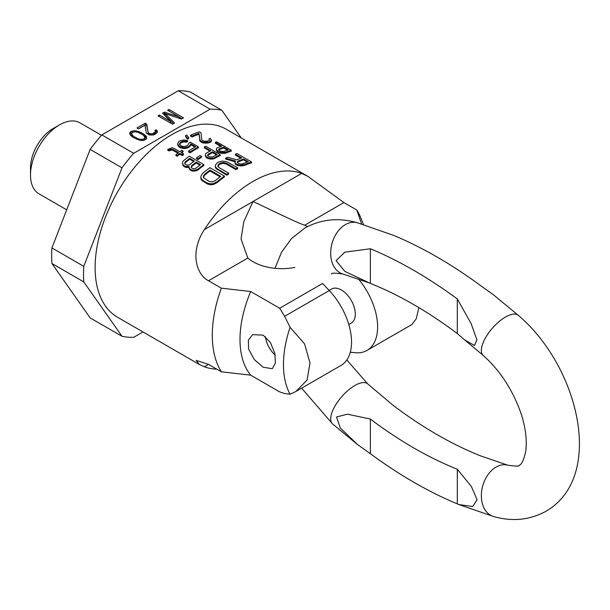 <?xml version="1.0" encoding="UTF-8"?>
<svg xmlns="http://www.w3.org/2000/svg" width="610" height="610" viewBox="0 0 610 610"><rect width="100%" height="100%" fill="white"/><g stroke="black" fill="none" stroke-linecap="round" stroke-linejoin="round"><path stroke-width="0.91" d="M189.923 91.82A124.981 72.155 120 0 0 178.25 90.776L210.122 109.175A124.981 72.155 120 0 1 221.796 110.219L189.923 91.82M51.911 263.505L83.783 281.911L122 336.285L90.127 317.886L51.911 263.505A124.981 72.155 -60 0 1 51.911 247.942L90.127 149.435A124.981 72.155 120 0 1 101.809 134.909L178.25 90.776M101.809 134.909L133.681 153.308A124.981 72.155 120 0 0 122 167.834L90.127 149.435M122 336.285A124.981 72.155 120 0 0 133.681 337.33L142.992 331.947M51.911 247.942L83.783 266.341A124.981 72.155 120 0 0 83.783 281.911M133.681 153.308L210.122 109.175M170.792 121.634L159.385 115.046L158.013 115.839L172.5 124.204L174.559 123.014L165.051 113.559L181.429 119.049L183.488 117.86L169 109.495L167.628 110.288L179.035 116.876L164.425 112.141L162.588 113.193L170.792 121.634L170.792 123.22M146.728 124.135L145.188 123.243L136.945 128.001L138.485 128.893L144.898 125.187L146.423 133.209L149.503 134.985L153.186 135.001L154.871 134.383L157.083 132.751L157.38 131.867L157.06 130.624L156.061 129.777L154.917 130.441L155.314 131.996L152.103 133.842L149.419 133.613L148.024 132.286L146.728 124.135L146.728 125.805L145.188 124.913L138.394 128.84M143.746 134.04L139.202 131.684L134.749 130.692L130.998 131.44L129.93 132.408L129.709 133.605L130.723 135.511L132.728 137.197L140.117 140.407L143.8 140.414L146.545 138.828L146.53 136.709L145.752 135.733L143.746 134.04L143.746 135.603M142.298 134.528L143.914 135.725L144.776 138.073L143.945 138.912L141.184 139.438L138.417 138.897L134.185 136.716L132.561 135.519L131.699 133.163L132.538 132.324L135.29 131.806L138.058 132.339L142.298 134.528M83.783 266.341L122 167.834M241.255 137.906L221.796 110.219M159.385 115.046L159.385 116.632M164.425 112.141L164.425 113.811L163.632 114.268M179.035 116.876L179.035 118.249M165.051 114.017L164.425 113.811M169 109.495L169 111.081M182.039 118.698L179.035 116.96M165.051 113.559L165.051 115.229L173.499 123.632M148.543 134.604L146.728 125.805M155.382 131.242L155.314 133.666L154.368 134.566M157.136 132.583L156.061 131.455L155.382 131.844M146.591 138.607L144.044 135.946M132.195 132.675L129.892 134.307M132.431 136.968L131.63 135.595L131.63 133.918M144.845 137.319L144.776 139.743L144.288 140.239M145.188 123.243L145.188 124.913M148.024 132.286L148.024 133.956M148.802 133.262L148.802 134.711M149.419 133.613L149.419 134.955M150.8 133.887L150.8 135.1M152.103 133.842L152.103 135.123M153.56 133.361L153.56 134.863M154.475 132.835L154.475 134.505M155.314 131.996L155.314 133.666M156.061 129.777L156.061 131.455M157.06 130.624L157.06 132.301M140.971 132.439L140.971 133.765M145.058 135.062L145.058 136.739M145.752 135.733L145.752 137.402M146.53 136.709L146.53 138.378M129.93 132.408L129.93 134.086M130.998 131.44L130.998 133.11M132.675 130.822L132.675 132.278M134.749 130.692L134.749 131.821M136.358 130.83L136.358 132.012M138.051 131.28L138.051 132.339M139.202 131.684L139.202 132.858M132.561 135.519L132.561 137.067M134.185 136.716L134.185 138.035M136.343 137.959L136.343 139.156M138.417 138.897L138.417 139.957M141.184 139.438L141.184 140.498M142.488 139.393L142.488 140.498M143.945 138.912L143.945 140.369M144.776 138.073L144.776 139.743M59.475 124.89L53.1 128.565A31.964 18.452 -60 0 0 30.5 167.712L30.5 175.07A40.977 23.66 -60 0 1 59.475 124.89A40.977 23.66 -60 0 1 79.963 122.854L101.481 135.275M30.5 175.07A40.977 23.66 120 0 0 38.987 193.835L66.696 209.832M216.809 369.18A108.588 62.693 120 0 1 204.373 366.77L199.302 364.46L117.608 317.291A108.588 62.693 120 0 1 95.114 267.584A108.588 62.693 -60 0 1 142.519 158.303A108.588 62.693 -60 0 1 226.196 129.213L307.897 176.381L343.918 202.566L356.774 209.985A108.588 62.693 -60 0 1 360.8 217.846L363.545 224.556M307.585 226.516A40.977 23.66 0 0 0 304.603 225.265C293.509 221.194 270.642 209.649 253.028 201.506L301.691 173.408L307.897 176.381M290.085 394.243A94.245 54.412 -60 0 1 290.085 327.326L304.565 343.903L309.994 362.942L307.097 380.03L295.995 391.422L290.085 394.243L284.649 393.519L279.67 391.887L250.695 375.158L221.361 371.81A108.588 62.693 120 0 1 212.288 335.233A108.588 62.693 -60 0 1 221.361 288.164L208.506 280.745C196.046 274.469 189.748 251.747 204.373 229.596L253.028 201.506L243.809 221.659L241.026 238.937L247.82 258.045A40.977 23.66 0 0 0 294.844 267.462M301.691 173.408A108.588 62.693 120 0 0 204.373 229.596M240.836 158.249L235.285 155.039L235.285 154.185A109.617 63.287 -60 0 1 237.092 153.598L251.579 161.963A109.617 63.287 -60 0 0 244.335 164.631L240.386 165.135L237.023 164.456L235.17 163.068L234.842 161.924L235.429 161.017L225.624 158.196A109.617 63.287 -60 0 1 227.736 157.197L236.627 159.881A109.617 63.287 -60 0 1 241.758 157.921L235.285 154.185M234.842 161.924L235.17 163.907L237.023 165.302L240.386 165.973L244.335 165.478A108.588 62.693 -60 0 1 251.579 162.817L251.579 161.963M225.624 158.196L225.624 159.042L235.429 161.863M228.643 173.156L228.643 173.995A108.588 62.693 -60 0 0 226.828 175.215L216.039 168.604L215.406 167.483L215.383 165.127L217.175 162.862A109.617 63.287 -60 0 1 218.38 162.13L222.025 161.101L226.302 161.543L237.694 167.788A109.617 63.287 -60 0 0 235.887 168.764L226.333 163.244L223.268 162.504L220.233 163.198A109.617 63.287 -60 0 0 219.02 163.93L217.839 165.798L219.089 167.636L228.643 173.156A109.617 63.287 -60 0 0 226.828 174.376L217.274 168.856L215.406 166.637L215.383 165.127M217.839 166.637L219.02 164.769A108.588 62.693 -60 0 1 220.233 164.037L223.268 163.343L226.333 164.082L235.887 169.603A108.588 62.693 -60 0 1 237.694 168.627L237.694 167.788M200.896 176.237L200.919 178.89L201.552 180.156L207.415 183.991L211.09 184.769L213.53 184.395L217.175 182.588A108.588 62.693 -60 0 1 224.419 176.923L224.419 176.076L209.931 167.712A109.617 63.287 -60 0 0 202.688 173.37L200.896 176.237L200.919 178.021L202.787 180.446L207.415 183.114L211.09 183.9L213.53 183.534L217.175 181.734A109.617 63.287 -60 0 1 224.419 176.076M231.297 150.251L231.297 151.112A108.588 62.693 -60 0 0 225.41 153.209L221.971 153.423L217.595 151.898L216.42 150.22L216.481 148.421L217.396 147.734A109.617 63.287 -60 0 1 221.811 146.103L215.338 142.366A109.617 63.287 -60 0 1 216.809 141.886L231.297 150.251A109.617 63.287 -60 0 0 225.41 152.363L220.004 152.195L217.595 151.059L216.42 149.374M220.881 146.415L215.338 143.22L215.338 142.366M220.256 154.643L220.256 155.481A108.588 62.693 -60 0 0 214.369 158.585L210.93 159.164L206.561 157.807L205.379 155.962L205.44 154.01L206.355 153.118A109.617 63.287 -60 0 1 210.77 150.746L204.297 147.01A109.617 63.287 -60 0 1 205.768 146.278L220.256 154.643A109.617 63.287 -60 0 0 214.369 157.746L212.837 158.28L208.963 158.066L206.561 156.968L205.379 155.123M210 151.135L204.297 147.849L204.297 147.01M209.482 140.285L209.055 138.729A109.617 63.287 -60 0 1 210.275 138.333L211.517 140.155L209.741 141.65A109.617 63.287 -60 0 0 208.765 142.031L203.168 142.221L200.088 140.445L199.005 133.384A109.617 63.287 -60 0 0 192.135 136.106L190.594 135.214A109.617 63.287 -60 0 1 199.424 131.851L200.964 132.736L201.803 139.705L202.543 140.62L204.579 141.306L207.469 141.047A109.617 63.287 -60 0 1 208.445 140.674L209.367 140.048L209.055 138.729M190.594 135.214L190.594 136.053L192.135 136.945A108.588 62.693 -60 0 1 199.005 134.238L200.088 141.284L203.168 143.068L208.765 142.877A108.588 62.693 -60 0 1 209.741 142.504L211.151 141.703L211.517 140.155M185.554 135.656L185.554 136.495L187.476 139.202A108.588 62.693 -60 0 1 188.703 138.577L188.703 137.738L186.782 135.062A109.617 63.287 -60 0 0 185.554 135.656L187.476 138.363A109.617 63.287 -60 0 1 188.703 137.738M196.534 157.853L196.534 158.699L198.075 159.584A108.588 62.693 -60 0 1 201.513 157.273L201.513 156.434L199.973 155.542A109.617 63.287 -60 0 0 196.534 157.853L198.075 158.745A109.617 63.287 -60 0 1 201.513 156.434M188.574 151.089L188.574 151.928L190.114 152.82A108.588 62.693 -60 0 1 198.456 147.719L198.456 146.888L190.442 142.26A109.617 63.287 -60 0 0 188.726 143.22L187.994 145.088A109.617 63.287 -60 0 0 186.523 145.996L183.884 146.552L181.3 145.973L179.569 144.067L180.362 142.435A109.617 63.287 -60 0 1 181.833 141.528L184.472 141.047L186.195 141.482A109.617 63.287 -60 0 1 187.666 140.658L183.976 139.919L180.293 140.643A109.617 63.287 -60 0 0 178.821 141.543L177.601 143.838L179.142 146.263L184.38 147.75L188.063 146.88A109.617 63.287 -60 0 1 189.535 145.981L190.755 143.83L195.688 146.682A109.617 63.287 -60 0 0 188.574 151.089L190.114 151.981A109.617 63.287 -60 0 1 198.456 146.888M194.964 147.094L190.755 144.669L190.755 143.83M177.601 143.838L178.097 145.881L180.377 147.811L184.38 148.588L188.063 147.719A108.588 62.693 -60 0 1 189.535 146.819L190.755 144.669M179.569 144.905L180.362 143.274A108.588 62.693 -60 0 1 181.833 142.366L184.472 141.886L186.195 142.313A108.588 62.693 -60 0 1 187.666 141.489L187.666 140.658M177.983 153.118L171.898 149.938L169.008 150.929L167.78 150.22L167.78 149.366L171.951 147.811L173.682 148.161L179.843 151.722A109.617 63.287 -60 0 1 181.803 150.296L183.038 151.005A109.617 63.287 -60 0 0 181.078 152.431L183.541 153.857A109.617 63.287 -60 0 0 182.314 154.772L179.851 153.354A109.617 63.287 -60 0 0 177.152 155.458L175.916 154.742A109.617 63.287 -60 0 1 178.616 152.637L173.072 149.435L170.548 149.298L169.008 150.083L167.78 149.366M181.719 152.805A108.588 62.693 -60 0 1 183.038 151.852L183.038 151.005M175.916 154.742L175.916 155.596L177.152 156.305A108.588 62.693 -60 0 1 179.851 154.2L182.314 155.619A108.588 62.693 -60 0 1 183.541 154.696L183.541 153.857M185.188 167.201L185.188 166.339L183.648 165.447L182.474 163.358L183.648 166.316L186.355 167.521L189.123 167.353M191.357 170.762L191.357 169.9L189.443 168.436L188.947 167.094L189.443 169.305L191.357 170.762L194.491 171.158L197.937 170.015A108.588 62.693 -60 0 1 203.824 165.44L203.824 164.593L189.336 156.229A109.617 63.287 -60 0 0 183.442 160.796L182.527 161.993L182.474 163.358M221.361 371.81L208.506 364.383L196.206 360.396L199.302 364.46M250.695 375.158A94.245 54.412 -60 0 1 250.695 291.519L221.361 288.164M361.623 223.984L356.774 209.985M193.698 161.536L189.71 159.233L189.71 158.386A109.617 63.287 -60 0 0 185.051 162.062L184.746 163.617L185.425 164.364L187.522 165.219L189.672 164.73A109.617 63.287 -60 0 1 194.338 161.063L189.71 158.386M184.624 163.709L185.051 162.916A108.588 62.693 -60 0 1 189.71 159.233M199.867 165.096L196.184 162.977L196.184 162.13A109.617 63.287 -60 0 0 191.525 165.798L191.22 167.353L191.898 168.101L193.69 168.779L195.84 168.291A109.617 63.287 -60 0 1 200.499 164.616L196.184 162.13M191.098 167.445L191.525 166.652A108.588 62.693 -60 0 1 196.184 162.977M207.53 155.771L207.964 155.161A108.588 62.693 -60 0 1 212.623 152.652L212.623 151.814L217.244 154.482A109.617 63.287 -60 0 0 212.585 156.999L209.26 156.793L207.659 155.573L207.964 154.33A109.617 63.287 -60 0 1 212.623 151.814M216.474 154.871L212.623 152.652M218.571 150.228L218.998 149.747A108.588 62.693 -60 0 1 223.664 148.024L223.664 147.17L228.285 149.839A109.617 63.287 -60 0 0 223.626 151.57L220.302 151.12L218.7 149.946L218.998 148.901A109.617 63.287 -60 0 1 223.664 147.17M227.355 150.159L223.664 148.024M220.126 176.831L209.97 170.968L209.97 170.121A109.617 63.287 -60 0 0 204.533 174.437L203.344 176.77L203.671 177.838L209.222 181.483L212.288 181.932L215.322 180.667A109.617 63.287 -60 0 1 220.759 176.351L209.97 170.121M203.344 177.64L204.533 175.291A108.588 62.693 -60 0 1 209.97 170.968M237.275 162.618L237.869 162.047A108.588 62.693 -60 0 1 243.603 159.85L243.603 158.989L248.232 161.665A109.617 63.287 -60 0 0 242.498 163.869L240.058 164.006L237.908 163.076L237.275 161.772L237.869 161.2A109.617 63.287 -60 0 1 243.603 158.989M247.309 161.986L243.603 159.85M191.357 169.9L194.491 170.297L197.937 169.161A109.617 63.287 -60 0 1 203.824 164.593M185.188 166.339L189.123 166.5L188.947 167.094M235.17 163.907L235.17 163.068M235.788 164.586L235.788 163.747M237.023 165.302L237.023 164.456M238.251 165.684L238.251 164.845M240.386 165.973L240.386 165.135M242.521 165.958L242.521 165.112M244.335 165.478L244.335 164.631M237.869 162.047L237.869 161.2M226.828 175.215L226.828 174.376M217.274 169.702L217.274 168.856M218.121 165.699L218.121 164.868M219.02 164.769L219.02 163.93M220.233 164.037L220.233 163.198M221.743 163.503L221.743 162.672M223.268 163.343L223.268 162.504M224.793 163.541L224.793 162.702M226.333 164.082L226.333 163.244M235.887 169.603L235.887 168.764M215.406 167.483L215.406 166.637M216.039 168.604L216.039 167.765M217.175 182.588L217.175 181.734M200.919 178.89L200.919 178.021M201.552 180.156L201.552 179.279M202.787 181.322L202.787 180.446M207.415 183.991L207.415 183.114M209.253 184.601L209.253 183.732M211.09 184.769L211.09 183.9M213.53 184.395L213.53 183.534M215.353 183.694L215.353 182.832M203.633 176.496L203.633 175.634M204.533 175.291L204.533 174.437M220.004 153.034L220.004 152.195M218.83 152.614L218.83 151.768M221.971 153.423L221.971 152.576M223.878 153.537L223.878 152.691M225.41 153.209L225.41 152.363M216.916 151.257L216.916 150.411M217.595 151.898L217.595 151.059M218.998 149.747L218.998 148.901M208.963 158.905L208.963 158.066M207.789 158.524L207.789 157.685M210.93 159.164L210.93 158.333M212.837 159.118L212.837 158.28M214.369 158.585L214.369 157.746M205.875 157.121L205.875 156.29M206.561 157.807L206.561 156.968M207.964 155.161L207.964 154.33M192.135 136.945L192.135 136.106M199.005 134.238L199.005 133.384M199.653 140.536L199.653 139.69M200.088 141.284L200.088 140.445M201.071 142.107L201.071 141.268M201.689 142.465L201.689 141.619M203.168 143.068L203.168 142.221M205.387 143.35L205.387 142.504M206.981 143.289L206.981 142.45M208.765 142.877L208.765 142.031M209.741 142.504L209.741 141.65M211.151 141.703L211.151 140.849M187.476 139.202L187.476 138.363M198.075 159.584L198.075 158.745M179.683 144.074L179.683 143.236M180.362 143.274L180.362 142.435M181.833 142.366L181.833 141.528M183.122 141.962L183.122 141.124M184.472 141.886L184.472 141.047M186.195 142.313L186.195 141.482M178.097 145.881L178.097 145.043M179.142 147.101L179.142 146.263M180.377 147.811L180.377 146.972M182.413 148.367L182.413 147.528M184.38 148.588L184.38 147.75M186.53 148.321L186.53 147.483M188.063 147.719L188.063 146.88M189.535 146.819L189.535 145.981M190.457 145.912L190.457 145.073M190.114 152.82L190.114 151.981M170.548 150.144L170.548 149.298M169.008 150.929L169.008 150.083M171.898 149.938L171.898 149.092M173.072 150.281L173.072 149.435M177.152 156.305L177.152 155.458M179.851 154.2L179.851 153.354M182.314 155.619L182.314 154.772M189.443 169.305L189.443 168.436M190.122 170.053L190.122 169.183M192.524 171.082L192.524 170.22M194.491 171.158L194.491 170.297M196.397 170.853L196.397 169.999M197.937 170.015L197.937 169.161M182.969 165.562L182.969 164.7M183.648 166.316L183.648 165.447M186.355 167.521L186.355 166.66M188.33 167.597L188.33 166.736M191.525 166.652L191.525 165.798M185.051 162.916L185.051 162.062M290.085 327.326L284.649 316.308L279.67 308.241L322.568 283.475L329.255 290.551A51.225 29.57 -120 0 1 340.937 365.474L295.995 391.422M279.67 308.241L250.695 291.519M263.192 335.157L252.616 334.608L248.362 340.197L248.552 349.034L254.4 359.656L263.192 367.273L272.289 368.676L275.423 363.019L274.797 353.251L270.443 342.561L263.192 335.157M358.36 278.892A51.225 29.57 60 0 1 367.014 350.414A51.225 29.57 60 0 1 355.333 352.71L350.292 352.222M367.014 350.414L411.963 324.467L416.218 318.839L418.879 307.623M348.806 324.497L351.238 323.094A19.672 11.354 -120 0 0 354.257 307.333A19.672 11.354 -120 0 0 341.402 290.002A19.672 11.354 -120 0 0 331.573 289.026L329.141 290.429M265.38 336.667A19.672 11.354 -120 0 0 275.179 355.165M457.309 333.586L464.728 339.968L474.534 345.504L476.89 339.778L471.08 323.483L457.309 298.938A447.161 258.167 -120 0 0 370.377 248.75L344.795 252.166L336.102 260.638L344.848 271.374L370.377 283.398A405.17 233.927 -120 0 1 457.309 333.586L457.309 298.938M457.309 469.242A405.17 233.927 -120 0 1 370.377 419.055L347.433 414.19L336.537 416.973L340.311 428.022L357.834 444.797L370.377 453.703A447.161 258.167 -120 0 0 457.309 503.89L458.857 504.554L472.765 506.521L477.073 499.659L471.362 486.46L457.309 469.242L457.309 503.89M346.823 359.946L367.639 383.842L393.564 405.673A405.17 233.927 -120 0 0 480.489 455.861L507.932 465.216A26.634 18.735 105.6 0 0 496.06 467.1A26.634 18.735 105.6 0 0 481.397 493.94A26.634 18.735 105.6 0 0 493.604 516.525L458.857 504.554M464.728 339.968L483.227 355.416A26.634 11.049 -48.8 0 1 485.758 337.361A26.634 11.049 -48.8 0 1 505.476 317.032A26.634 11.049 -48.8 0 1 518.317 315.332L493.032 294.462L480.489 285.556A447.161 258.167 -120 0 0 393.564 235.368L357.262 222.726A26.634 18.735 -74.4 0 0 345.39 224.61A26.634 18.735 -74.4 0 0 330.727 251.45A26.634 18.735 -74.4 0 0 342.934 274.035L368.295 282.582M370.377 419.055L370.377 453.703M370.377 248.75L370.377 283.398M208.506 280.745L247.82 258.045M304.603 225.265L343.918 202.566M204.373 366.77L208.506 364.383M284.649 316.308L329.255 290.551M367.639 383.842A26.634 11.049 131.2 0 0 354.806 385.543A26.634 11.049 131.2 0 0 335.088 405.871A26.634 11.049 131.2 0 0 332.549 423.92L357.834 444.797M357.262 222.726C338.702 217.412 321.279 219.15 304.992 227.934L291.603 238.457L281.5 252.304L274.973 268.308M301.622 388.173L332.549 423.92M331.626 274.065C330.986 272.891 334.753 272.883 342.934 274.035M518.317 315.332C578.753 366.61 605.654 476.677 545.874 511.325C529.587 520.109 512.164 521.84 493.604 516.525M483.227 355.416C499.315 369.851 511.531 388.135 519.872 410.271C524.554 422.7 527.551 438.666 525.698 451.53C523.632 460.352 521.474 464.911 519.24 465.186C519.88 466.36 516.113 466.375 507.932 465.216"/></g></svg>
